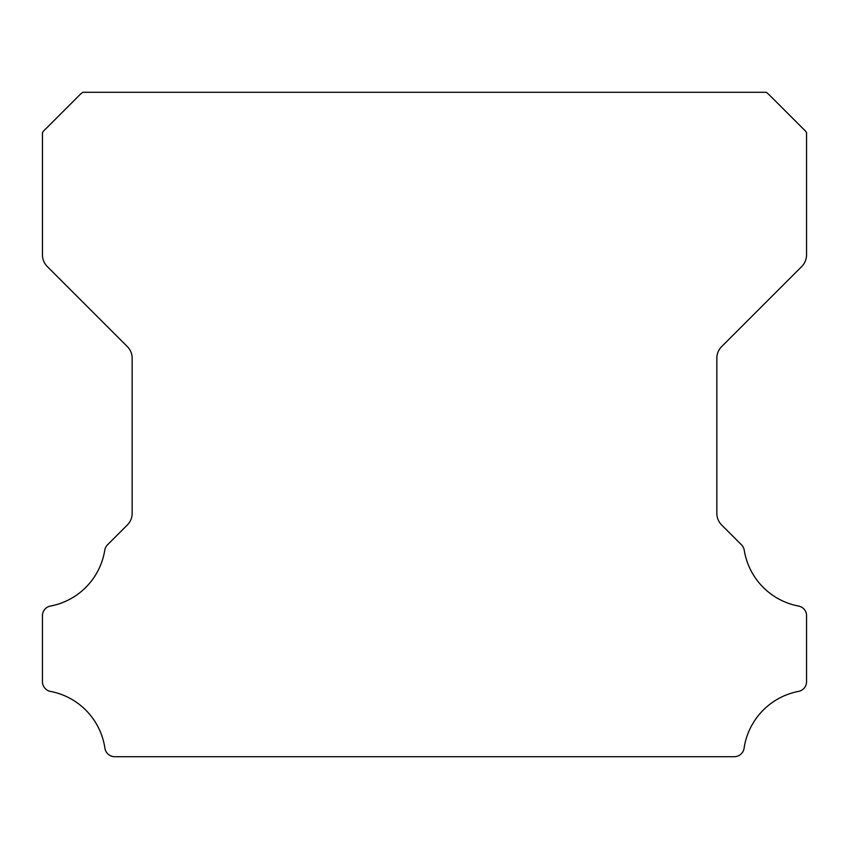 <?xml version="1.0" encoding="UTF-8"?>
<svg xmlns="http://www.w3.org/2000/svg" width="849" height="849" viewBox="0 0 849 849"><rect width="100%" height="100%" fill="white"/><g stroke="black" fill="none" stroke-linecap="round" stroke-linejoin="round"><path stroke-width="1.27" d="M42.45 681.705A9.87 9.87 0 0 1 42.45 681.62L42.45 615.843A9.763 9.763 0 0 1 50.569 606.048A67.803 67.803 0 0 0 104.767 550.226A9.965 9.965 0 0 1 107.558 544.782L127.286 525.043A16.407 16.407 0 0 0 132.157 513.295L132.157 358.299A16.354 16.354 0 0 0 127.286 346.551L47.321 266.586A16.609 16.609 0 0 1 42.461 254.838L42.461 132.624A16.163 16.163 0 0 1 45.538 129.069L79.233 95.375A31.753 31.753 0 0 1 82.799 92.286L766.212 92.286A31.753 31.753 0 0 1 769.767 95.375L803.462 129.069A16.163 16.163 0 0 1 806.55 132.624L806.55 254.838A16.609 16.609 0 0 1 801.679 266.586L721.714 346.551A16.354 16.354 0 0 0 716.843 358.299L716.843 513.295A16.407 16.407 0 0 0 721.714 525.043L741.453 544.782A9.965 9.965 0 0 1 744.244 550.226A67.803 67.803 0 0 0 798.463 606.048A9.785 9.785 0 0 1 806.55 615.843L806.55 681.62A9.87 9.87 0 0 1 798.463 691.415A67.909 67.909 0 0 0 744.095 748.202A9.965 9.965 0 0 1 734.226 756.714L114.774 756.714A9.965 9.965 0 0 1 104.915 748.202A67.909 67.909 0 0 0 50.537 691.415A9.87 9.87 0 0 1 42.45 681.705"/></g></svg>
